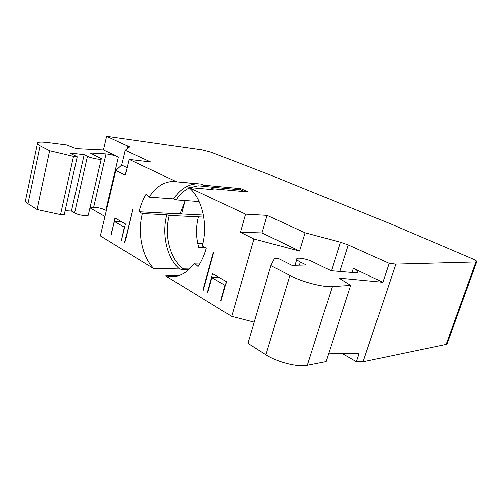 <?xml version="1.0" encoding="UTF-8"?>
<svg xmlns="http://www.w3.org/2000/svg" width="502" height="502" viewBox="0 0 502 502"><rect width="100%" height="100%" fill="white"/><g stroke="black" fill="none" stroke-linecap="round" stroke-linejoin="round"><path stroke-width="0.75" d="M230.851 190.39L236.078 189.455M189.329 187.943C184.171 190.371 179.741 194.368 176.039 199.922L199.131 201.553M245.528 191.72L240.571 189.869L198.271 185.809L190.07 187.616M103.443 149.941L76.26 148.636L66.534 144.896L47.841 142.512C40.129 141.595 36.621 142.016 37.317 143.773L40.091 145.793L49.635 150.744L73.518 156.392L77.226 156.812L69.703 153.01L84.154 154.723L87.442 156.354C91.42 158.45 102.615 160.339 101.316 158.726L90.222 153.035L106.041 153.938C110.409 154.378 114.544 155.413 118.441 157.044L103.443 149.941L106.612 136.268L202.319 149.903L211.342 152.307L270.402 175.066L391.667 224.312L472.313 258.718C475.143 259.948 476.674 260.883 476.894 261.529L475.978 261.969L395.877 264.127L389.175 263.349L382.857 282.287L338.976 278.102L350.653 285.412L326.018 361.641L307.337 365.287C297.786 367.42 277.336 362.256 265.909 354.776L247.938 343.368L270.885 265.608L274.512 258.474L278.24 258.43L291.982 265.376L306.371 265.025L300.34 262.031C298.295 261.002 297.115 260.111 296.801 259.358C295.578 256.905 306.446 258.593 312.746 261.793L330.987 270.71L354.431 272.674C356.928 272.85 358.083 272.498 357.895 271.613C357.556 270.703 356.05 269.612 353.377 268.325L352.04 272.473M111.249 234.76L114.996 217.956L125.494 223.948L121.333 240.991L124.396 227.218L114.443 221.476L121.641 221.746M114.443 221.476L110.955 234.754M207.709 292.616L207.307 292.635L212.566 273.653L226.527 281.622L221.087 300.911L220.736 300.704L225.078 285.293L211.85 277.662L219.092 277.38M211.85 277.662L207.646 292.842L207.307 292.635M221.15 300.673L220.736 300.704M124.816 242.899L132.961 208.481L124.515 242.899M203.335 289.993L202.94 290.012L213.4 251.998L213.739 252.186L203.279 290.212L202.94 290.012M204.276 186.499L203.686 185.163L240.897 188.689L248.39 191.984L211.223 188.608L213.25 189.687L188.815 187.503C202.061 198.083 208.361 224.501 202.25 245.967L206.266 248.139C204.345 255.104 201.603 261.235 198.045 266.531L194.393 263.18L200.185 263.073M189.091 269.304L181.235 269.511L182.483 268.306L190.314 268.112M182.483 268.306C169.726 258.166 164.11 234.779 169.299 215.427L198.397 216.845C195.73 227.274 195.874 237.565 198.836 247.712L205.531 247.743M203.756 217.102L198.397 216.845M202.821 243.69L197.775 243.639M181.235 269.511L178.561 268.193C166.614 256.855 161.744 233.894 166.821 214.774L169.299 215.427M178.561 268.193L154.026 268.796L100.337 235.896L115.849 170.454L121.748 165.083L125.262 150.349L150.719 162.02L129.064 159.441L125.287 175.142L115.849 170.454M104.937 216.487L90.027 207.872M476.806 261.774L447.207 343.563L446.152 344.422L363.09 361.785L395.877 264.127M328.754 353.176L359.024 353.759L356.37 361.71L363.09 361.785M356.37 361.71L342.031 353.433M254.2 322.158L231.704 316.385L165.685 275.937L179.214 275.472M194.393 263.18C188.796 270.892 182.333 275.341 174.991 276.533L165.685 275.937M154.026 268.796C142.104 257.055 137.278 233.336 142.361 213.57L166.821 214.774M203.398 215.069L139.016 211.756C140.604 205.362 142.932 199.564 145.994 194.362L149.163 197.16L173.617 198.917L176.039 199.922M142.361 213.57L139.016 211.756M225.498 285.274L225.078 285.293M90.027 207.464L93.617 207.332C97.984 207.433 102.063 208.399 105.84 210.225L118.441 157.044M65.16 210.714L71.435 211.016L74.597 212.917C78.419 215.377 89.525 216.707 88.377 214.599L101.228 159.109M25.577 199.564L25.238 201.189L27.848 203.693L37.016 209.51L60.56 214.599L64.256 214.762L77.226 156.812M179.98 213.865L185.138 200.568M211.223 188.608L211.587 189.442M240.897 188.689L240.571 189.869M198.66 183.82L197.098 183.801C187.767 184.341 179.942 189.379 173.617 198.917M149.163 197.16C155.482 187.284 163.313 182.05 172.65 181.46L200.875 184.033L203.686 185.163M176.428 181.686L129.064 159.441M261.994 232.903L240.439 232.3L245.553 214.147L267.064 215.358L261.994 232.903L299.556 251.069L253.918 238.99L240.439 232.3M231.704 316.385L253.918 238.99M245.553 214.147L188.815 187.503M267.064 215.358L305.09 232.79L299.556 251.069M127.088 167.662L121.748 165.083M350.653 285.412L332.311 286.586C322.949 287.389 301.991 281.911 289.886 275.466L270.885 265.608M382.857 282.287L353.377 268.325M339.816 271.45L348.25 244.945L340.438 242.215L305.09 232.79M84.154 154.723L71.435 211.016M73.518 156.392L60.56 214.599M49.635 150.744L37.016 209.51M125.262 150.349L129.359 146.779L106.612 136.268M348.25 244.945L389.175 263.349M185 200.813L181.567 213.946M331.439 270.747L340.438 242.215M87.442 156.354L74.597 212.917M40.091 145.793L27.848 203.693M332.311 286.586L307.337 365.287M289.886 275.466L265.909 354.776M300.34 262.031L299.374 265.194M446.152 344.422L475.978 261.969M106.041 153.938L93.617 207.332M127.075 148.887L127.815 145.8M203.36 186.28L198.271 185.809M197.098 183.801L172.65 181.46M37.317 143.773L25.238 201.189M357.895 271.613L357.669 272.304M296.801 259.358L295 265.301M129.359 146.779L129.278 147.117"/></g></svg>
